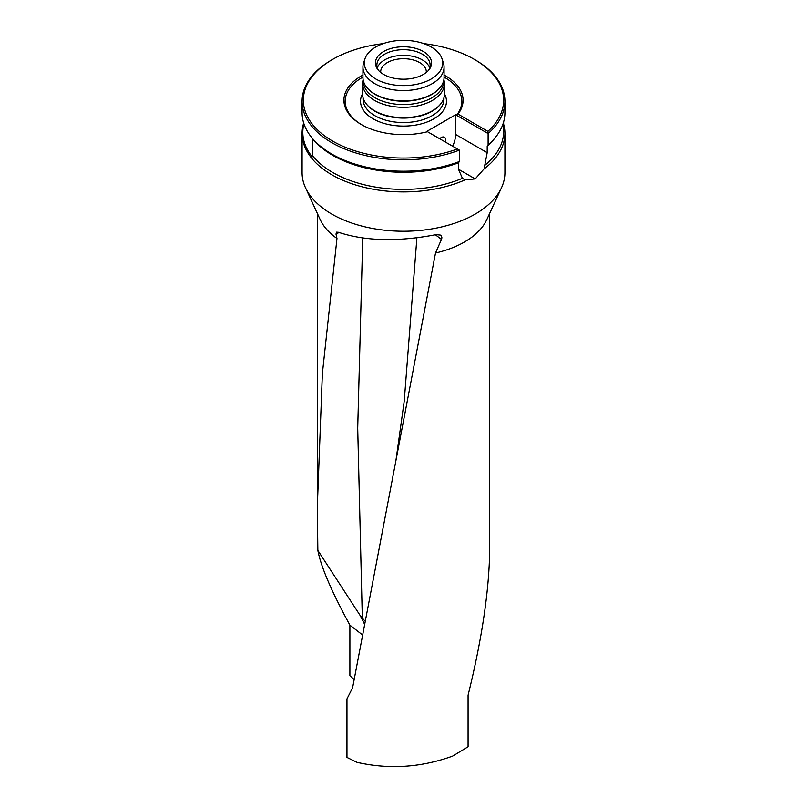 <?xml version="1.0" encoding="UTF-8"?>
<svg xmlns="http://www.w3.org/2000/svg" width="807" height="807" viewBox="0 0 807 807"><rect width="100%" height="100%" fill="white"/><g stroke="black" fill="none" stroke-linecap="round" stroke-linejoin="round"><path stroke-width="1.21" d="M303.684 123.007A101.41 58.548 0 0 0 302.09 133.357L302.09 172.688A101.41 58.548 0 0 0 305.51 187.759L320.208 219.625A86.198 49.762 0 0 0 336.973 238.458L322.366 373.651L317.302 506.867L317.847 550.404C320.904 566.665 331.586 591.571 349.895 625.132L349.895 675.762L354.031 679.433M489.698 213.33L489.698 549.587C489.213 590.29 482.011 638.831 468.08 695.22L468.08 746.757L452.626 756.109C421.133 767.528 389.277 769.616 357.067 762.363L346.96 757.43L346.96 698.892L352.609 687.705L435.508 253.025L441.469 239.397L435.397 234.787M364.128 623.347L360.255 615.65L364.613 620.714M362.05 634.574L349.895 625.132M317.847 550.404L360.255 615.65M338.99 232.487L336.005 234.131L336.448 232.164L338.486 232.295C365.389 241.172 397.962 241.949 436.194 234.615L440.874 235.14L441.933 237.752L441.469 239.397M303.926 123.743A100.673 58.124 0 0 0 312.228 156.861L312.228 138.229A100.673 58.124 180 0 1 311.593 137.422L310.927 136.565A101.41 58.548 180 0 1 302.09 112.657L302.09 101.279A101.41 58.548 0 0 0 355.463 152.836A101.41 58.548 0 0 0 459.395 150.132L426.873 131.349L455.592 114.776L455.592 134.436A20.286 11.712 -60 0 1 452.636 146.228M439.694 138.754A6.335 3.662 -60 0 1 441.237 137.553A6.335 3.662 -60 0 1 444.405 137.24A6.335 3.662 -60 0 1 445.444 142.072M459.395 150.132L459.395 161.511L458.477 162.782L458.477 169.268L462.431 178.317L465.064 179.88L475.192 178.912A101.41 58.548 180 0 0 475.202 178.902A101.41 58.548 180 0 1 475.202 178.902L484.079 168.905L487.196 152.684L487.196 146.198L488.114 144.927L488.114 133.548A101.41 58.548 0 0 0 504.91 101.279A101.41 58.548 0 0 0 475.212 59.879L474.314 59.355A100.139 57.811 0 0 0 423.816 43.628M487.902 131.359L458.023 114.1L456.51 115.3L488.114 133.548L487.902 131.359A100.139 57.811 0 0 0 474.314 59.355M444.062 77.089A58.306 33.662 0 0 1 456.51 115.3L455.592 114.776M428.416 70.461A26.621 15.373 0 0 0 430.121 65.054A26.621 15.373 0 0 0 413.688 50.851A26.621 15.373 0 0 0 384.677 54.18A26.621 15.373 0 0 0 376.879 65.054A26.621 15.373 0 0 0 378.584 70.461M429.657 67.899A26.621 15.373 0 0 0 411.358 56.056A26.621 15.373 0 0 0 384.677 59.879A26.621 15.373 0 0 0 377.343 67.899M426.298 72.448A22.818 13.174 0 0 0 426.318 71.873A22.818 13.174 0 0 0 412.236 59.708A22.818 13.174 0 0 0 387.37 62.563A22.818 13.174 0 0 0 380.682 71.873A22.818 13.174 0 0 0 380.702 72.448M383.638 74.446A28.084 16.211 0 0 0 429.132 69.604A28.084 16.211 0 0 0 403.5 46.766A28.084 16.211 0 0 0 377.868 69.604A28.084 16.211 0 0 0 383.638 74.446M366.358 103.972A40.441 23.342 0 0 0 366.59 104.274A40.441 23.342 0 0 0 374.902 111.245A40.441 23.342 0 0 0 440.41 104.274A40.441 23.342 0 0 0 440.642 103.972M363.13 79.742A40.935 23.635 0 0 0 362.565 83.686L362.565 94.036A40.935 23.635 0 0 0 366.126 103.679A40.935 23.635 0 0 0 374.549 110.741A40.935 23.635 0 0 0 440.874 103.679A40.935 23.635 0 0 0 444.435 94.036L444.435 83.686A40.935 23.635 0 0 0 443.87 79.742M362.565 83.686A40.935 23.635 0 0 0 374.549 100.391A40.935 23.635 0 0 0 419.166 105.515A40.935 23.635 0 0 0 444.435 83.686M363.321 80.639L363.321 81.386A40.179 23.201 0 0 0 375.084 97.788A40.179 23.201 0 0 0 418.873 102.812A40.179 23.201 0 0 0 443.679 81.386L443.679 80.639M366.65 87.247A40.179 23.201 0 0 0 366.822 87.469A40.179 23.201 0 0 0 375.084 94.409A40.179 23.201 0 0 0 440.178 87.469A40.179 23.201 0 0 0 440.35 87.247M365.016 58.689L363.675 62.684A40.562 23.413 0 0 0 362.938 67.122L362.938 77.472A40.562 23.413 0 0 0 366.479 87.035A40.562 23.413 0 0 0 374.821 94.026A40.562 23.413 0 0 0 440.521 87.035A40.562 23.413 0 0 0 444.062 77.472L444.062 67.122A40.562 23.413 0 0 0 443.325 62.684L441.984 58.689A39.2 22.626 0 0 0 403.5 40.35A39.2 22.626 0 0 0 365.016 58.689A39.2 22.626 0 0 0 375.78 78.985A39.2 22.626 0 0 0 421.879 82.97A39.2 22.626 0 0 0 441.984 58.689M362.938 67.122A40.562 23.413 0 0 0 374.821 83.676A40.562 23.413 0 0 0 419.025 88.75A40.562 23.413 0 0 0 444.062 67.122M383.184 43.628A100.139 57.811 0 0 0 332.686 59.355L331.788 59.879A101.41 58.548 0 0 0 302.09 101.279M459.395 161.511A101.41 58.548 180 0 1 310.927 136.565M504.91 101.279L504.91 112.657A101.41 58.548 180 0 1 496.073 136.565A101.41 58.548 180 0 1 488.114 144.927M332.686 59.355A100.139 57.811 0 0 0 325.433 136.454A100.139 57.811 0 0 0 457.387 148.972M458.023 114.1A59.577 34.398 0 0 0 444.062 75.041M362.938 75.041A59.577 34.398 0 0 0 361.375 124.56A59.577 34.398 0 0 0 427.508 131.723M362.938 77.089A58.306 33.662 0 0 0 361.829 124.823M458.477 162.782A100.139 57.811 180 0 1 312.228 138.249M496.073 136.565L494.913 138.058A100.139 57.811 180 0 1 487.196 146.198M503.639 121.887L503.639 131.571A100.139 57.811 180 0 1 484.462 165.596M462.431 178.317A100.139 57.811 180 0 1 312.228 155.358M484.079 168.905A101.41 58.548 0 0 0 504.91 133.357A101.41 58.548 0 0 0 503.639 124.137M302.09 133.357A101.41 58.548 0 0 0 358.55 185.842A101.41 58.548 0 0 0 465.064 179.88M305.51 187.759A101.41 58.548 0 0 0 377.182 229.228A101.41 58.548 0 0 0 475.202 214.087A101.41 58.548 0 0 0 501.49 187.759A101.41 58.548 0 0 0 504.91 172.688L504.91 133.357M435.508 253.025A86.198 49.762 0 0 0 464.449 242.009A86.198 49.762 0 0 0 486.792 219.625L501.49 187.759M336.005 234.131L336.973 238.458M416.886 237.853L404.236 401.008L395.995 460.02M455.592 134.436L487.196 152.684M458.477 169.218L475.222 178.892M458.477 169.268L475.192 178.912M362.565 93.733A42.973 24.805 0 0 0 373.116 118.821A42.973 24.805 0 0 0 425.854 122.462A42.973 24.805 0 0 0 444.435 93.733M363.059 97.718L363.059 99.211A40.441 23.342 0 0 0 374.902 115.714A40.441 23.342 0 0 0 418.974 120.778A40.441 23.342 0 0 0 443.941 99.211L443.941 97.718M362.747 238.035L357.703 428.214L362.323 618.091M317.302 506.867L317.302 213.33M440.41 104.274L440.874 103.679M366.59 104.274L366.126 103.679"/></g></svg>
